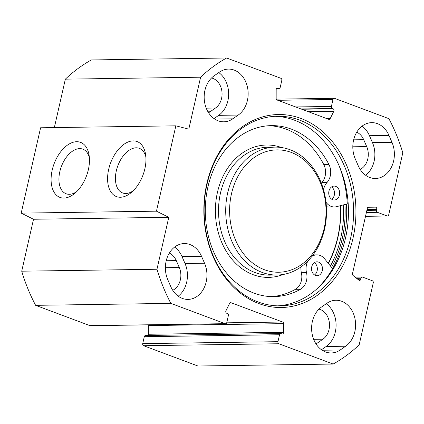 <?xml version="1.0" encoding="UTF-8"?>
<svg xmlns="http://www.w3.org/2000/svg" width="424" height="424" viewBox="0 0 424 424"><rect width="100%" height="100%" fill="white"/><g stroke="black" fill="none" stroke-linecap="round" stroke-linejoin="round"><path stroke-width="0.64" d="M365.647 175.271A24.475 19.287 89.2 0 0 372.463 142.607L369.458 135.696A24.475 19.287 89.2 0 0 362.038 126.145M388.978 135.415L391.977 142.326A24.475 19.287 -90.8 0 1 375.452 178.493A24.475 19.287 -90.8 0 1 358.222 165.72L355.222 158.809A24.475 19.287 -90.8 0 1 371.747 122.642A24.475 19.287 -90.8 0 1 388.978 135.415L369.458 135.696M321.556 306.987L326.984 303.224A24.475 19.287 -90.8 0 1 335.967 300.25A24.475 19.287 -90.8 0 1 354.946 318.551A24.475 19.287 -90.8 0 1 345.655 346.217L340.228 349.98A24.475 19.287 -90.8 0 1 331.25 352.954A24.475 19.287 -90.8 0 1 312.265 334.653A24.475 19.287 -90.8 0 1 321.556 306.987M321.461 349.742L326.136 346.498A24.475 19.287 89.2 0 0 336.089 325.245A24.475 19.287 89.2 0 0 326.236 303.743M219.542 72.069A24.475 19.287 -90.8 0 1 228.52 69.096A24.475 19.287 -90.8 0 1 247.505 87.397A24.475 19.287 -90.8 0 1 238.209 115.063L232.787 118.821A24.475 19.287 -90.8 0 1 223.803 121.799A24.475 19.287 -90.8 0 1 204.824 103.493A24.475 19.287 -90.8 0 1 214.115 75.827L219.542 72.069M214.014 118.588L218.694 115.344A24.475 19.287 89.2 0 0 228.647 94.091A24.475 19.287 89.2 0 0 218.795 72.589M204.548 263.24A24.475 19.287 -90.8 0 1 188.023 299.408A24.475 19.287 -90.8 0 1 170.793 286.635L167.793 279.723A24.475 19.287 -90.8 0 1 184.318 243.556A24.475 19.287 -90.8 0 1 201.543 256.329L204.548 263.24L185.028 263.521L182.029 256.61A24.475 19.287 89.2 0 0 174.603 247.06M178.218 296.185A24.475 19.287 89.2 0 0 185.028 263.521M277.837 100.297L332.988 99.502A1.669 1.314 -90.8 0 1 334.229 98.304A1.669 1.314 -90.8 0 1 334.616 98.373L388.898 118.667A166.865 131.493 -90.8 0 1 402.8 152.804L388.713 214.814A1.669 1.314 -90.8 0 1 387.472 216.012A1.669 1.314 -90.8 0 1 387.086 215.943L377.397 212.318A1.669 1.314 -90.8 0 1 376.496 210.246L376.708 209.302A1.669 1.314 89.2 0 0 375.447 207.161L368.61 207.087A1.669 1.314 89.2 0 0 368.583 207.087A1.669 1.314 89.2 0 0 367.343 208.279L352.503 273.613A1.669 1.314 89.2 0 0 353.07 275.494L358.868 280.142A1.669 1.314 89.2 0 0 359.589 280.402A1.669 1.314 89.2 0 0 360.829 279.204L361.041 278.261A1.669 1.314 -90.8 0 1 362.281 277.063A1.669 1.314 -90.8 0 1 362.668 277.132L372.357 280.757A1.669 1.314 -90.8 0 1 373.258 282.829L359.17 344.839A166.865 131.493 -90.8 0 1 333.147 364.052L278.865 343.753A1.669 1.314 -90.8 0 1 277.964 341.68L142.713 343.636A1.669 1.314 89.2 0 0 143.614 345.708L197.897 366.002L333.147 364.052M332.988 99.502L331.409 106.435A1.669 1.314 89.2 0 0 332.31 108.507L333.057 108.788A1.669 1.314 -90.8 0 1 333.81 111.284L330.185 118.609A1.669 1.314 -90.8 0 1 329.098 119.383A1.669 1.314 -90.8 0 1 328.706 119.314L277.116 100.027A1.669 1.314 -90.8 0 1 276.162 98.41L276.178 89.734A1.669 1.314 -90.8 0 1 277.466 88.081A1.669 1.314 -90.8 0 1 277.858 88.15L278.6 88.43A1.669 1.314 89.2 0 0 278.992 88.494A1.669 1.314 89.2 0 0 280.232 87.302L281.806 80.364A1.669 1.314 -90.8 0 0 280.905 78.292L226.623 57.998L91.367 59.948A166.865 131.493 89.2 0 0 65.349 79.161L54.346 127.582M230.29 302.747L231.064 302.731A1.669 1.314 -90.8 0 0 230.672 302.667A1.669 1.314 -90.8 0 0 229.585 303.441L225.96 310.766A1.669 1.314 -90.8 0 0 226.713 313.262L227.46 313.537A1.669 1.314 89.2 0 1 228.356 315.615L226.782 322.547A1.669 1.314 -90.8 0 1 225.542 323.745A1.669 1.314 -90.8 0 1 225.155 323.676L170.872 303.383A166.865 131.493 -90.8 0 1 156.97 269.245L168.773 217.3L156.451 211.179L175.843 125.827L188.797 129.15L200.6 77.205A166.865 131.493 -90.8 0 1 226.623 57.998M231.064 302.731L282.654 322.023A1.669 1.314 -90.8 0 1 283.603 323.634L283.592 332.315A1.669 1.314 -90.8 0 1 282.305 333.969A1.669 1.314 -90.8 0 1 281.912 333.9L281.165 333.619A1.669 1.314 89.2 0 0 280.778 333.55A1.669 1.314 89.2 0 0 279.538 334.748L277.964 341.68M352.969 238.346A96.502 76.044 89.2 0 0 261.55 117.21A96.502 76.044 89.2 0 0 225.133 277.513A96.502 76.044 89.2 0 0 352.969 238.346M142.713 343.636L144.287 336.698A1.669 1.314 -90.8 0 1 145.527 335.506L280.778 333.55M147.934 335.469A1.669 1.314 89.2 0 0 148.342 334.266L148.352 325.59A1.669 1.314 89.2 0 0 148.225 324.858M175.843 125.827L40.593 127.778L21.2 213.129L33.517 219.256L21.719 271.196A166.865 131.493 89.2 0 0 35.621 305.333L89.904 325.627A1.669 1.314 89.2 0 0 90.291 325.696L225.542 323.745M350.68 237.891A94.838 74.73 -90.8 0 1 280.227 305.863A94.838 74.73 -90.8 0 1 204.135 212.117A94.838 74.73 -90.8 0 1 277.487 116.213A94.838 74.73 -90.8 0 1 350.68 237.891M277.656 305.847A94.838 74.73 89.2 0 0 345.544 237.965A94.838 74.73 89.2 0 0 274.922 116.303M330.45 266.012A96.502 76.044 89.2 0 0 340.647 238.527A96.502 76.044 89.2 0 0 343.408 204.893M76.728 191.574A23.824 14.018 110.5 0 1 69.292 194.309A23.824 14.018 110.5 0 1 66.144 193.773A23.824 14.018 110.5 0 1 61.353 166.553A23.824 14.018 110.5 0 1 82.828 149.147A23.824 14.018 110.5 0 1 89.374 157.749M63.87 198.066A29.383 17.294 -69.5 0 0 75.006 193.169A29.383 17.294 -69.5 0 0 89.12 155.417A29.383 17.294 -69.5 0 0 57.765 156.101A29.383 17.294 -69.5 0 0 63.87 198.066M156.451 211.179L21.2 213.129M120.368 197.25A29.383 17.294 -69.5 0 0 131.498 192.353A29.383 17.294 -69.5 0 0 145.618 154.601A29.383 17.294 -69.5 0 0 114.257 155.285A29.383 17.294 -69.5 0 0 120.368 197.25M133.226 190.763A23.824 14.018 110.5 0 1 125.79 193.492A23.824 14.018 110.5 0 1 122.642 192.962A23.824 14.018 110.5 0 1 117.851 165.736A23.824 14.018 110.5 0 1 139.326 148.331A23.824 14.018 110.5 0 1 145.872 156.933M360.172 169.388A16.128 12.709 89.2 0 0 366.707 146.593L363.707 139.687A16.128 12.709 89.2 0 0 356.738 132.187M315.965 343.843A16.128 12.709 89.2 0 0 317.528 342.931L322.956 339.174A16.128 12.709 89.2 0 0 329.337 322.441A16.128 12.709 89.2 0 0 318.981 309.133M208.523 112.689A16.128 12.709 89.2 0 0 210.087 111.777L215.509 108.014A16.128 12.709 89.2 0 0 221.895 91.287A16.128 12.709 89.2 0 0 211.539 77.979M172.743 290.297A16.128 12.709 89.2 0 0 179.278 267.507L176.273 260.601A16.128 12.709 89.2 0 0 169.303 253.102M170.872 303.383L35.621 305.333M200.6 77.205L65.349 79.161M168.773 217.3L33.517 219.256M156.97 269.245L21.719 271.196M231.493 193.731A61.183 48.214 -90.8 0 1 312.546 168.9A61.183 48.214 -90.8 0 1 289.454 270.533A61.183 48.214 -90.8 0 1 231.493 193.731M314.529 274.938A6.954 5.48 89.2 0 0 317.348 268.758A6.954 5.48 89.2 0 0 314.348 262.657M315.493 275.43A6.954 5.48 -90.8 0 1 311.576 267.804A6.954 5.48 -90.8 0 1 316.908 261.809A6.954 5.48 -90.8 0 1 322.484 268.683A6.954 5.48 -90.8 0 1 317.104 275.711A6.954 5.48 -90.8 0 1 315.493 275.43M331.727 199.238A6.954 5.48 89.2 0 0 334.547 193.053A6.954 5.48 89.2 0 0 331.547 186.952M332.692 199.725A6.954 5.48 -90.8 0 1 328.775 192.104A6.954 5.48 -90.8 0 1 334.107 186.104A6.954 5.48 -90.8 0 1 339.682 192.978A6.954 5.48 -90.8 0 1 334.308 200.011A6.954 5.48 -90.8 0 1 332.692 199.725M323.539 189.793A13.907 10.955 -90.8 0 1 326.984 182.537A13.907 10.955 89.2 0 0 328.897 164.427A85.521 67.39 89.2 0 0 271.461 125.615A85.521 67.39 89.2 0 0 205.311 212.101A85.521 67.39 89.2 0 0 273.931 296.636A85.521 67.39 89.2 0 0 300.536 289.248A13.907 10.955 89.2 0 0 306.51 272.653A13.907 10.955 -90.8 0 1 307.829 261.078M321.339 183.21A13.907 10.955 -90.8 0 1 321.843 182.612A13.907 10.955 89.2 0 0 323.761 164.501A85.521 67.39 89.2 0 0 268.896 125.716M271.36 296.615A85.521 67.39 89.2 0 0 295.401 289.322A13.907 10.955 89.2 0 0 301.374 272.727A13.907 10.955 -90.8 0 1 301.008 266.919M338.903 165.291A99.285 78.239 -90.8 0 1 347.288 203.891L336.46 206.684A13.907 10.955 -90.8 0 1 334.404 206.96L329.268 207.034A13.907 10.955 -90.8 0 1 326.379 206.589M334.404 206.96A13.907 10.955 -90.8 0 1 325.987 202.184M311.953 256.377A13.907 10.955 -90.8 0 1 316.808 254.856A13.907 10.955 -90.8 0 1 324.614 258.82L332.575 268.641A99.285 78.239 -90.8 0 1 317.783 288.097M340.382 205.672A92.612 72.981 -90.8 0 1 328.208 263.251M328.436 263.532A93.725 73.856 89.2 0 0 340.567 205.624M227.672 192.968A63.966 50.403 89.2 0 0 277.042 275.038A63.966 50.403 89.2 0 0 326.517 210.352A63.966 50.403 89.2 0 0 275.197 147.117A63.966 50.403 89.2 0 0 227.672 192.968M372.463 142.607L391.977 142.326M340.228 349.98L322.182 350.24M326.136 346.498L345.655 346.217M238.209 115.063L218.694 115.344M214.74 119.08L232.787 118.821M182.029 256.61L201.543 256.329M331.568 267.396A98.453 77.581 89.2 0 0 342.12 239.078A98.453 77.581 89.2 0 0 344.924 204.501M324.084 281.621A99.566 78.456 89.2 0 0 343.647 239.38A99.566 78.456 89.2 0 0 346.466 204.103M366.707 146.593L352.816 146.794M317.528 342.931L315.424 342.963M215.509 108.014L206.212 108.152M210.087 111.777L207.983 111.803M179.278 267.507L165.381 267.708M322.956 339.174L313.654 339.306M363.707 139.687L353.648 139.83M176.273 260.601L166.219 260.744M143.614 345.708L278.865 343.753M144.287 336.698L279.538 334.748M225.155 323.676L89.904 325.627M326.946 118.656L330.185 118.609M308.211 111.65L333.81 111.284M301.756 109.238L333.057 108.788M301.014 108.957L332.31 108.507M295.639 106.954L331.409 106.435M276.655 88.457L278.6 88.43M277.084 88.16L277.858 88.15M226.697 322.828L282.654 322.023M148.352 325.59L283.603 323.634M148.342 334.266L283.592 332.315M361.041 278.261L356.6 278.324M360.829 279.204L357.755 279.252M375.447 207.161L368 207.267M376.708 209.302L367.078 209.44M376.496 210.246L366.866 210.389M377.397 212.318L366.389 212.477M387.086 215.943L365.53 216.256M300.536 289.248L295.401 289.322M328.897 164.427L323.761 164.501M326.984 182.537L321.843 182.612M306.51 272.653L301.374 272.727M283.253 274.461A66.192 52.157 -90.8 0 1 231.149 258.274A66.192 52.157 -90.8 0 1 217.427 192.459A66.192 52.157 -90.8 0 1 281.425 147.52M277.042 275.038L269.849 275.139A63.966 50.403 -90.8 0 1 220.485 193.068A63.966 50.403 -90.8 0 1 268.005 147.223L275.197 147.117M276.294 99.142L334.229 98.304M278.992 88.494L276.586 88.531M362.281 277.063L355.153 277.169M387.472 216.012L365.514 216.325M316.808 254.856L313.071 254.909"/></g></svg>
